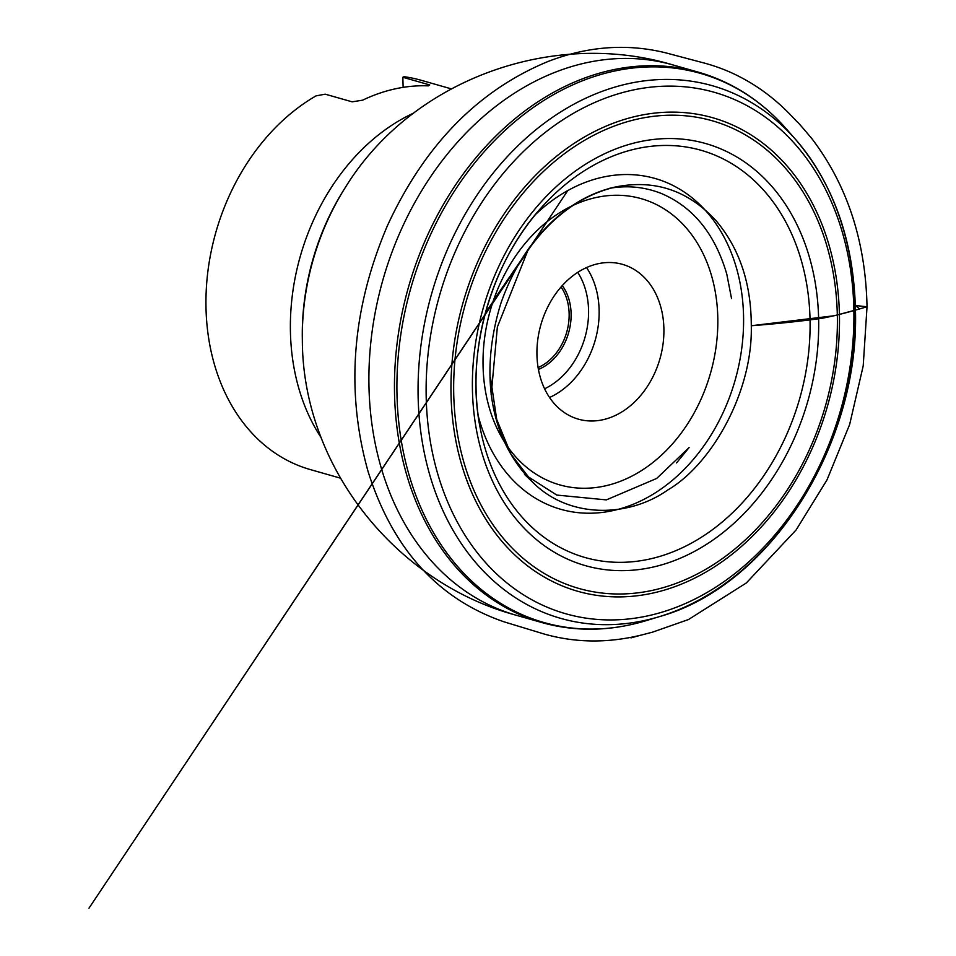 <?xml version="1.0" encoding="UTF-8"?>
<svg xmlns="http://www.w3.org/2000/svg" width="956" height="956" viewBox="0 0 956 956"><rect width="100%" height="100%" fill="white"/><g stroke="black" fill="none" stroke-linecap="round" stroke-linejoin="round"><path stroke-width="1.43" d="M663.906 329.306A80.483 61.925 105.9 0 0 622.464 264.346A80.483 61.925 105.9 0 0 536.961 355.572A80.483 61.925 105.9 0 0 578.38 419.158A80.483 61.925 105.9 0 0 663.906 329.306M340.42 478.155L310.198 469.539A202.385 155.72 105.9 0 1 205.97 306.207A202.385 155.72 105.9 0 1 316.042 95.875L325.231 94.178L352.119 101.826L362.635 100.177A202.385 155.72 -74.1 0 1 428.36 85.861L429.722 84.941L402.835 77.281L404.03 76.707A202.385 155.72 105.9 0 1 421.058 80.244L451.28 88.86M403.133 87.355L402.835 77.281M538.097 367.558A49.425 38.025 105.9 0 0 561.041 286.991M562.295 285.569A50.835 39.112 -74.1 0 1 538.419 369.434M751.285 325.733L834.337 315.731L859.659 308.943L855.345 305.502L867.032 306.792L863.196 365.933L849.657 424.476L826.988 479.924L796.157 529.899L746.325 582.969L688.487 619.536L652.554 632.143L640.281 635.346C639.815 635.477 619.034 641.118 640.938 635.143C607.765 643.233 575.56 642.886 544.299 634.067L504.302 621.914C438.099 599.197 392.689 549.067 368.084 471.547C345.439 390.765 351.939 308.704 387.574 225.341C424.858 144.75 478.478 90.079 548.445 61.327C588.406 46.031 627.841 43.295 666.75 53.106L701.25 62.26C715.303 65.856 728.173 70.732 739.86 76.85C759.482 86.948 777.324 100.619 793.384 117.887L796.408 121.053C798.368 123.706 792.177 115.162 812.026 138.847C847.315 185.345 865.646 241.33 867.032 306.792C853.911 310.461 842.045 314.369 821.718 318.348C799.049 321.431 775.567 323.893 751.285 325.733C752.934 391.028 712.28 463.971 667.802 489.962C628.522 517.805 568.581 518.989 532.193 481.74C491.683 441.349 478.311 376.664 500.836 303.434C523.649 237.948 568.916 196.781 616.214 186.826C655.242 179.286 688.607 190.674 716.307 220.991C739.586 248.715 751.237 283.633 751.285 325.733M302.311 338.03A214.216 164.814 -74.1 0 1 302.299 336.954A214.216 164.814 -74.1 0 1 344.495 188.786A214.216 164.814 -74.1 0 1 345.068 187.878M321.264 437.824A202.385 155.72 -74.1 0 1 290.397 330.25A202.385 155.72 -74.1 0 1 413.745 113.035M302.347 340.336L302.347 340.336A219.976 169.248 -74.1 0 1 302.323 339.117A219.976 169.248 -74.1 0 1 345.654 186.958L344.495 188.786M590.187 629.06A286.095 220.119 -74.1 0 1 541.837 622.535L516.276 615.27A286.095 220.119 -74.1 0 1 368.932 384.372A286.095 220.119 -74.1 0 1 672.988 64.948C552.735 28.728 412.012 79.444 345.654 186.958M645.898 620.719L659.544 616.584C770.178 585.873 859.862 444.337 855.441 309.852C853.756 241.067 833.763 184.221 795.464 139.313A276.893 213.045 -74.1 0 1 854.999 309.194A276.893 213.045 -74.1 0 1 659.544 616.584A276.893 213.045 -74.1 0 1 431.646 293.695A276.893 213.045 -74.1 0 1 795.464 139.313L786.047 128.606A285.509 219.677 105.9 0 0 410.913 287.792A285.509 219.677 105.9 0 0 645.898 620.719C610.346 631.39 575.655 632 541.837 622.535A286.095 220.119 -74.1 0 1 394.493 391.649A286.095 220.119 -74.1 0 1 698.537 72.226A286.095 220.119 -74.1 0 1 743.075 92.158M853.887 311.082A271.098 208.575 105.9 0 0 529.564 145.73A271.098 208.575 105.9 0 0 536.615 602.292A271.098 208.575 105.9 0 0 853.887 311.082M839.452 316.424A246.194 189.419 -74.1 0 1 551.313 580.878A246.194 189.419 -74.1 0 1 544.92 166.248A246.194 189.419 -74.1 0 1 839.452 316.424M837.36 316.974A243.159 187.089 105.9 0 0 546.462 168.65A243.159 187.089 105.9 0 0 552.783 578.177A243.159 187.089 105.9 0 0 837.36 316.974M818.659 320.642A219.45 168.842 -74.1 0 1 561.829 556.368A219.45 168.842 -74.1 0 1 556.117 186.79A219.45 168.842 -74.1 0 1 818.659 320.642M476.028 386.654A211.706 162.89 105.9 0 0 480.294 428.527A211.706 162.89 105.9 0 0 663.572 555.233A211.706 162.89 105.9 0 0 810.067 321.132A211.706 162.89 105.9 0 0 717.012 156.019A211.706 162.89 105.9 0 0 544.036 204.715A211.706 162.89 105.9 0 0 476.028 386.654M535.515 214.479A172.008 132.346 -74.1 0 1 728.592 246.373A172.008 132.346 -74.1 0 1 659.114 490.344A172.008 132.346 -74.1 0 1 478.203 415.752M483.031 364.786A148.801 114.493 -74.1 0 1 657.178 204.943A148.801 114.493 -74.1 0 1 661.05 455.546A148.801 114.493 -74.1 0 1 483.031 364.786M544.585 388.781A72.955 56.129 105.9 0 0 577.735 272.364M586.53 267.572A80.483 61.925 -74.1 0 1 549.533 397.493M302.299 336.954L302.347 340.408C302.694 466.301 395.414 582.802 516.276 615.27M786.047 128.606C761.43 100.798 732.272 82.001 698.537 72.226L672.988 64.948M544.036 204.715C491.157 260.63 464.807 353.182 480.294 428.527M676.525 462.943L689.085 447.599L656.688 478.442L606.343 499.892L556.727 495.065L524.497 474.367L532.193 481.74L510.958 454.184L496.714 419.445L490.464 377.477L491.193 394.912L497.359 327.036L527.198 252.121L485.481 312.66M493.368 300.638L535.599 239.012L88.968 908.2L567.78 190.567M567.756 190.579L528.56 249.42C552.915 215.614 582.132 194.749 616.214 186.826L609.629 188.284C627.662 185.201 644.93 186.958 661.433 193.53C693.208 207.082 714.992 233.921 726.763 274.061L731.543 298.511"/></g></svg>
